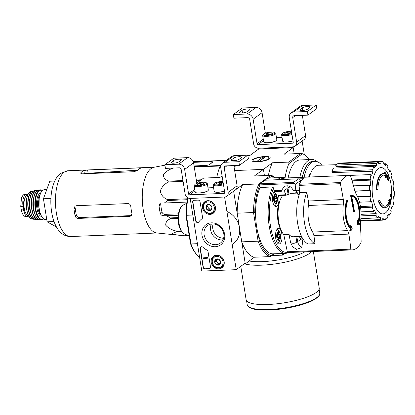 <?xml version="1.0" encoding="UTF-8"?>
<svg xmlns="http://www.w3.org/2000/svg" width="415" height="415" viewBox="0 0 415 415"><rect width="100%" height="100%" fill="white"/><g stroke="black" fill="none" stroke-linecap="round" stroke-linejoin="round"><path stroke-width="0.62" d="M236.228 269.672L201.804 271.094L190.169 198.443L224.593 197.026L236.228 269.672L245.161 263.126L233.64 191.201L237.167 213.196L253.518 212.522L258.109 241.182L259.313 240.7L258.338 234.615A37.957 15.92 -92.4 0 1 255.754 218.472A37.957 15.92 -92.4 0 1 260.044 187.492L259.79 185.355A39.856 16.719 -92.4 0 0 254.779 212.387L255.754 218.472M207.853 200.694A7.154 6.251 53.8 0 1 214.882 205.384A7.154 6.251 53.8 0 1 213.336 213.191A7.154 6.251 53.8 0 1 203.91 211.235A7.154 6.251 53.8 0 1 204.88 201.659A7.154 6.251 53.8 0 1 207.853 200.694M216.583 255.184A7.154 6.251 53.8 0 1 223.607 259.873A7.154 6.251 53.8 0 1 222.067 267.68A7.154 6.251 53.8 0 1 212.636 265.725A7.154 6.251 53.8 0 1 213.611 256.148A7.154 6.251 53.8 0 1 216.583 255.184M211.401 222.839A12.486 10.909 53.8 0 1 224.079 240.358A12.486 10.909 53.8 0 1 204.465 241.162A12.486 10.909 53.8 0 1 211.401 222.839M210.488 266.897A1.899 1.66 53.8 0 1 209.056 268.785L205.098 268.946A1.899 1.66 53.8 0 1 203.085 267.203L200.108 248.595A1.899 1.66 53.8 0 1 202.862 247.205A18.976 16.584 53.8 0 0 206.94 250.053A1.899 1.66 53.8 0 1 208.034 251.583L210.488 266.897M202.525 217.19A1.899 1.66 53.8 0 1 201.934 218.788A18.976 16.584 53.8 0 0 198.811 221.932A1.899 1.66 53.8 0 1 195.652 220.79L192.674 202.178A1.899 1.66 53.8 0 1 194.101 200.295L198.064 200.129A1.899 1.66 53.8 0 1 200.072 201.877L202.525 217.19M214.597 211.79A7.024 6.137 53.8 0 1 214.249 211.894M206.4 201.176A7.024 6.137 53.8 0 1 206.597 200.881M223.322 266.28A7.024 6.137 53.8 0 1 222.98 266.378M215.126 255.666A7.024 6.137 53.8 0 1 215.328 255.37M212.288 223.924A10.857 9.488 53.8 0 1 223.021 231.202A10.857 9.488 53.8 0 1 220.375 243.076A10.857 9.488 53.8 0 1 206.302 239.927A10.857 9.488 53.8 0 1 207.531 225.558A10.857 9.488 53.8 0 1 212.288 223.924M223.016 239.865A10.857 9.488 53.8 0 1 212.802 235.16A10.857 9.488 53.8 0 1 211.396 224.007M209.995 268.412A1.899 1.66 53.8 0 1 209.279 268.619L205.321 268.785A1.899 1.66 53.8 0 1 203.309 267.037L200.331 248.429A1.899 1.66 53.8 0 1 200.824 246.915M206.509 257.186L206.992 257.015L207.505 257.539L207.37 258.249L207.282 257.705L206.509 257.186L206.629 257.725L203.324 257.865L203.412 258.415L207.37 258.249M203.324 257.865L206.571 257.58M198.603 222.16A1.899 1.66 53.8 0 1 195.875 220.624L192.897 202.017A1.899 1.66 53.8 0 1 193.39 200.502M218.736 259.245L220.661 261.906L219.608 264.692L216.625 264.817L214.7 262.15L215.753 259.365L218.736 259.245A3.289 2.874 53.8 0 1 220.661 261.906A3.289 2.874 53.8 0 1 219.608 264.692A3.289 2.874 53.8 0 1 216.625 264.817A3.289 2.874 53.8 0 1 214.7 262.15A3.289 2.874 53.8 0 1 215.753 259.365A3.289 2.874 53.8 0 1 218.736 259.245M216.775 256.397A5.883 5.141 53.8 0 1 222.751 264.656A5.883 5.141 53.8 0 1 213.507 265.035A5.883 5.141 53.8 0 1 216.775 256.397M216.957 255.453A6.64 5.805 53.8 0 1 223.524 259.904A6.64 5.805 53.8 0 1 221.906 267.167A6.64 5.805 53.8 0 1 213.294 265.242A6.64 5.805 53.8 0 1 214.052 256.454A6.64 5.805 53.8 0 1 216.957 255.453M220.142 263.577A2.848 2.485 53.8 0 1 219.602 263.66L220.116 263.639M219.602 263.66A2.848 2.485 53.8 0 1 217.149 262.394L218.114 263.722L219.602 263.66M217.149 262.394A2.848 2.485 53.8 0 1 216.713 259.666L216.189 261.061L217.149 262.394M216.884 259.214L216.713 259.666A2.848 2.485 53.8 0 1 216.946 259.209M218.114 263.722L216.625 264.817M216.189 261.061L214.7 262.15M210.006 204.756L211.935 207.417L210.877 210.203L207.899 210.327L205.97 207.666L207.023 204.88L210.006 204.756A3.289 2.874 53.8 0 1 211.935 207.417A3.289 2.874 53.8 0 1 210.877 210.203A3.289 2.874 53.8 0 1 207.899 210.327A3.289 2.874 53.8 0 1 205.97 207.666A3.289 2.874 53.8 0 1 207.023 204.88A3.289 2.874 53.8 0 1 210.006 204.756M208.05 201.913A5.883 5.141 53.8 0 1 214.026 210.166A5.883 5.141 53.8 0 1 204.782 210.545A5.883 5.141 53.8 0 1 208.05 201.913M208.231 200.969A6.64 5.805 53.8 0 1 214.799 205.415A6.64 5.805 53.8 0 1 213.175 212.682A6.64 5.805 53.8 0 1 204.569 210.753A6.64 5.805 53.8 0 1 205.321 201.965A6.64 5.805 53.8 0 1 208.231 200.969M211.417 209.093A2.848 2.485 53.8 0 1 210.877 209.176L211.385 209.155M210.877 209.176A2.848 2.485 53.8 0 1 208.423 207.905L209.388 209.238L210.877 209.176M208.423 207.905A2.848 2.485 53.8 0 1 207.988 205.181L207.459 206.571L208.423 207.905M208.159 204.73L207.988 205.181A2.848 2.485 53.8 0 1 208.221 204.725M209.388 209.238L207.899 210.327M207.459 206.571L205.97 207.666M224.24 167.785A1.899 1.66 -126.2 0 1 225.672 165.901L239.445 165.331L238.858 161.7L225.091 162.265A5.696 4.975 -126.2 0 0 222.596 163.126A5.696 4.975 -126.2 0 0 220.801 167.93L224.728 192.446A0.949 0.83 -126.2 0 1 224.012 193.39L189.588 194.811A0.949 0.83 -126.2 0 1 188.581 193.94L184.654 169.419A5.696 4.975 -126.2 0 0 178.616 164.184L164.848 164.75L165.429 168.386L179.197 167.816A1.899 1.66 -126.2 0 1 181.21 169.564L185.137 194.08A4.747 4.145 -126.2 0 0 190.169 198.443L224.593 197.026A4.747 4.145 -126.2 0 0 226.673 196.311A4.747 4.145 -126.2 0 0 228.167 192.306L224.24 167.785L226.886 165.85M226.673 196.311L235.606 189.764A4.747 4.145 -126.2 0 0 237.1 185.759L233.868 165.559M239.445 165.331L248.378 158.784L247.791 155.153L234.024 155.718A5.696 4.975 -126.2 0 0 231.529 156.574L222.596 163.126M238.858 161.7L247.791 155.153M233.858 158.042L231.627 159.682A4.083 1.006 -9.1 0 0 231.295 160.174A4.083 1.006 -9.1 0 0 234.584 160.636A4.083 1.006 -9.1 0 0 239.024 159.376L241.26 157.736A4.083 1.006 -9.1 0 0 241.587 157.244A4.083 1.006 -9.1 0 0 238.298 156.782A4.083 1.006 -9.1 0 0 233.858 158.042L234.278 160.667M213.559 187.642L207.988 187.876M196.876 183.399L193.587 162.872A5.696 4.975 -126.2 0 0 187.549 157.638L173.781 158.203L164.848 164.75M173.615 160.527L171.379 162.166A4.083 1.006 -9.1 0 0 171.053 162.659A4.083 1.006 -9.1 0 0 174.341 163.121A4.083 1.006 -9.1 0 0 178.782 161.86L181.013 160.221A4.083 1.006 -9.1 0 0 181.345 159.728A4.083 1.006 -9.1 0 0 178.056 159.267A4.083 1.006 -9.1 0 0 173.615 160.527L174.035 163.152M203.386 183.975L203.241 183.072A3.289 0.809 170.9 0 1 203.807 183.653A3.289 0.809 170.9 0 1 203.615 183.829A3.289 0.809 170.9 0 1 201.01 184.711A3.289 0.809 170.9 0 1 198.028 184.831A3.289 0.809 170.9 0 1 197.53 184.659A3.289 0.809 170.9 0 1 197.654 184.078L200.258 183.197L203.241 183.072A3.289 0.809 170.9 0 0 200.258 183.197A3.289 0.809 170.9 0 0 197.654 184.078M195.299 184.172A5.883 1.447 170.9 0 1 200.959 182.439A5.883 1.447 170.9 0 1 206.193 182.688A5.883 1.447 170.9 0 1 200.865 185.381A5.883 1.447 170.9 0 1 194.957 184.488A5.883 1.447 170.9 0 1 195.299 184.172M206.193 182.688L207.028 183.254A6.64 1.634 170.9 0 1 207.308 183.627A6.64 1.634 170.9 0 1 201.01 186.294A6.64 1.634 170.9 0 1 194.194 185.728A6.64 1.634 170.9 0 1 194.339 185.287L194.957 184.488M207.308 183.627L208.33 189.987A6.64 1.634 170.9 0 1 208.18 190.428A6.64 1.634 170.9 0 1 202.027 192.648A6.64 1.634 170.9 0 1 195.491 192.461A6.64 1.634 170.9 0 1 195.211 192.088L194.194 185.728M208.091 190.532A6.453 1.587 170.9 0 1 208.024 190.63A6.453 1.587 170.9 0 1 202.048 192.788A6.453 1.587 170.9 0 1 195.698 192.602A6.453 1.587 170.9 0 1 195.605 192.529M200.518 184.789L200.258 183.197M222.321 183.191L222.175 182.294A3.289 0.809 170.9 0 1 222.741 182.87A3.289 0.809 170.9 0 1 222.549 183.051A3.289 0.809 170.9 0 1 219.945 183.928A3.289 0.809 170.9 0 1 216.962 184.053A3.289 0.809 170.9 0 1 216.464 183.876A3.289 0.809 170.9 0 1 216.589 183.295L219.193 182.413L222.175 182.294A3.289 0.809 170.9 0 0 219.193 182.413A3.289 0.809 170.9 0 0 216.589 183.295M223.332 183.726A5.883 1.447 170.9 0 1 216.568 184.877A5.883 1.447 170.9 0 1 213.891 183.71A5.883 1.447 170.9 0 1 214.233 183.394A5.883 1.447 170.9 0 1 222.969 181.474M223.483 184.675A6.64 1.634 170.9 0 1 216.786 185.816A6.64 1.634 170.9 0 1 213.128 184.95A6.64 1.634 170.9 0 1 213.274 184.504L213.891 183.71M224.499 191.035A6.64 1.634 170.9 0 1 214.425 191.683A6.64 1.634 170.9 0 1 214.145 191.305L213.128 184.95M224.52 191.159A6.453 1.587 170.9 0 1 214.633 191.823A6.453 1.587 170.9 0 1 214.539 191.751M219.452 184.006L219.193 182.413M304.309 154.619L302.125 141.001M293.192 147.553L294.188 153.747L293.078 146.827L258.654 148.243L258.768 148.969L293.192 147.553L284.182 154.157L300.533 153.483L288.783 162.094L272.432 162.768L263.416 169.377L234.667 170.565L263.416 169.377L264.412 175.571L263.416 169.377L254.405 175.986L270.756 175.312A40.8 17.114 -92.4 0 1 275.41 177.76M292.725 117.59A1.899 1.66 -126.2 0 1 294.157 115.702L307.925 115.131L307.344 111.5L293.576 112.066A5.696 4.975 -126.2 0 0 291.081 112.927A5.696 4.975 -126.2 0 0 289.286 117.73L293.213 142.246A0.949 0.83 -126.2 0 1 292.497 143.191L258.073 144.612A0.949 0.83 -126.2 0 1 257.067 143.74L253.134 119.219A5.696 4.975 -126.2 0 0 247.101 113.985L233.329 114.55L233.91 118.187L247.682 117.616A1.899 1.66 -126.2 0 1 249.695 119.364L253.622 143.881A4.747 4.145 -126.2 0 0 258.654 148.243L293.078 146.827A4.747 4.145 -126.2 0 0 295.153 146.111A4.747 4.145 -126.2 0 0 296.652 142.106L292.725 117.59L295.371 115.65M295.153 146.111L304.086 139.565A4.747 4.145 -126.2 0 0 305.585 135.56L302.353 115.365M307.925 115.131L316.858 108.585L316.277 104.954L302.509 105.519A5.696 4.975 -126.2 0 0 300.014 106.375L291.081 112.927M307.344 111.5L316.277 104.954M302.343 107.843L300.107 109.482A4.083 1.006 -9.1 0 0 299.78 109.975A4.083 1.006 -9.1 0 0 303.069 110.437A4.083 1.006 -9.1 0 0 307.51 109.176L309.746 107.537A4.083 1.006 -9.1 0 0 310.072 107.044A4.083 1.006 -9.1 0 0 306.784 106.582A4.083 1.006 -9.1 0 0 302.343 107.843L302.763 110.468M282.044 137.443L276.473 137.676M265.356 133.205L262.067 112.672A5.696 4.975 -126.2 0 0 256.034 107.438L242.261 108.004L233.329 114.55M242.095 110.328L239.865 111.967A4.083 1.006 -9.1 0 0 239.538 112.46A4.083 1.006 -9.1 0 0 242.827 112.922A4.083 1.006 -9.1 0 0 247.267 111.661L249.498 110.022A4.083 1.006 -9.1 0 0 249.825 109.529A4.083 1.006 -9.1 0 0 246.536 109.067A4.083 1.006 -9.1 0 0 242.095 110.328L242.516 112.953M271.872 133.775L271.726 132.873A3.289 0.809 170.9 0 1 272.292 133.454A3.289 0.809 170.9 0 1 272.1 133.63A3.289 0.809 170.9 0 1 269.491 134.512A3.289 0.809 170.9 0 1 266.513 134.636A3.289 0.809 170.9 0 1 266.01 134.46A3.289 0.809 170.9 0 1 266.139 133.879L268.744 132.997L271.726 132.873A3.289 0.809 170.9 0 0 268.744 132.997A3.289 0.809 170.9 0 0 266.139 133.879M263.784 133.972A5.883 1.447 170.9 0 1 269.444 132.245A5.883 1.447 170.9 0 1 274.678 132.489A5.883 1.447 170.9 0 1 269.345 135.186A5.883 1.447 170.9 0 1 263.442 134.289A5.883 1.447 170.9 0 1 263.784 133.972M274.678 132.489L275.513 133.054A6.64 1.634 170.9 0 1 275.793 133.428A6.64 1.634 170.9 0 1 269.496 136.094A6.64 1.634 170.9 0 1 262.674 135.534A6.64 1.634 170.9 0 1 262.825 135.088L263.442 134.289M275.793 133.428L276.81 139.788A6.64 1.634 170.9 0 1 276.665 140.234A6.64 1.634 170.9 0 1 270.513 142.454A6.64 1.634 170.9 0 1 263.976 142.262A6.64 1.634 170.9 0 1 263.696 141.888L262.674 135.534M276.577 140.332A6.453 1.587 170.9 0 1 276.509 140.431A6.453 1.587 170.9 0 1 270.533 142.589A6.453 1.587 170.9 0 1 264.184 142.402A6.453 1.587 170.9 0 1 264.09 142.335M268.998 134.59L268.744 132.997M290.806 132.997L290.661 132.095A3.289 0.809 170.9 0 1 291.226 132.675A3.289 0.809 170.9 0 1 291.034 132.852A3.289 0.809 170.9 0 1 288.425 133.729A3.289 0.809 170.9 0 1 285.447 133.853A3.289 0.809 170.9 0 1 284.944 133.677A3.289 0.809 170.9 0 1 285.074 133.096L287.678 132.214L290.661 132.095A3.289 0.809 170.9 0 0 287.678 132.214A3.289 0.809 170.9 0 0 285.074 133.096M291.812 133.526A5.883 1.447 170.9 0 1 285.053 134.678A5.883 1.447 170.9 0 1 282.376 133.511A5.883 1.447 170.9 0 1 282.719 133.194A5.883 1.447 170.9 0 1 291.455 131.275M291.968 134.481A6.64 1.634 170.9 0 1 285.271 135.622A6.64 1.634 170.9 0 1 281.609 134.751A6.64 1.634 170.9 0 1 281.759 134.304L282.376 133.511M292.985 140.835A6.64 1.634 170.9 0 1 282.911 141.484A6.64 1.634 170.9 0 1 282.631 141.105L281.609 134.751M293.006 140.96A6.453 1.587 170.9 0 1 283.118 141.624A6.453 1.587 170.9 0 1 283.025 141.551M287.932 133.812L287.678 132.214M351.033 225.729A322.424 256.657 35.1 0 1 351.614 228.157A16.133 6.764 -92.4 0 1 346.39 216.76A16.133 6.764 -92.4 0 1 347.625 201.114A322.533 281.821 -126.2 0 0 347.417 200.097A17.082 7.164 -92.4 0 0 345.918 216.656A17.082 7.164 -92.4 0 0 351.406 229.018A322.393 140.675 164.7 0 1 350.302 230.439A322.061 72.065 3.7 0 1 350.888 230.756A322.356 140.659 -15.3 0 0 352.273 228.961A322.455 256.683 -144.9 0 0 351.578 226.03A322.315 72.122 -176.3 0 0 351.033 225.729L350.514 225.755A322.424 256.657 35.1 0 1 350.986 227.705M350.888 230.756L350.374 230.782A322.061 72.065 3.7 0 0 349.788 230.46A322.393 140.675 164.7 0 0 350.888 229.038A17.082 7.164 -92.4 0 1 345.405 216.677A17.082 7.164 -92.4 0 1 346.899 200.118L347.417 200.097M351.406 229.018L350.888 229.038M350.302 230.439L349.788 230.46M359.598 223.628A322.393 13.939 176.5 0 1 358.513 223.81A17.082 7.164 -92.4 0 0 359.001 205.378A17.082 7.164 -92.4 0 0 352.034 195.491L351.521 195.512A17.082 7.164 -92.4 0 0 350.602 195.693A322.611 281.889 53.8 0 1 353.59 211.852L354.109 211.832A322.621 79.4 -9.1 0 0 354.472 211.557A322.6 281.884 -126.2 0 0 351.707 196.487A16.133 6.764 -92.4 0 1 352.117 196.435A16.133 6.764 -92.4 0 1 358.721 205.871A16.133 6.764 -92.4 0 1 358.181 223.343A322.424 292.352 -98.8 0 0 358.088 220.557L357.574 220.578A322.315 209.508 154.4 0 1 357.237 221.522A322.455 292.383 81.2 0 1 357.336 224.889L357.855 224.868A322.356 13.939 -3.5 0 0 359.24 224.64A322.061 209.347 -25.6 0 0 359.598 223.628L359.079 223.649A322.393 13.939 176.5 0 1 358.534 223.737M350.602 195.693L351.116 195.673A17.082 7.164 -92.4 0 1 352.034 195.491M351.116 195.673A322.611 281.889 53.8 0 1 354.109 211.832M351.863 196.461A16.133 6.764 -92.4 0 1 358.057 205.269A16.133 6.764 -92.4 0 1 358.135 221.802M358.088 220.557A322.315 209.508 154.4 0 1 357.756 221.501L357.237 221.522M357.756 221.501A322.455 292.383 81.2 0 1 357.855 224.868M360.412 225.63L360.568 221.138A21.539 9.037 -92.4 0 0 356.314 194.568L354.877 191.092A322.206 272.639 44.8 0 0 350.659 176.121L350.151 175.421A37.293 15.64 -92.4 0 0 349.134 175.384A37.293 15.64 -92.4 0 0 340.414 182.553L340.331 183.689A322.206 287.839 -115.6 0 1 343.33 199.553L343.392 204.04A21.539 9.037 -92.4 0 0 347.646 230.61L348.865 234.096A322.206 272.639 -135.2 0 1 350.82 249.156L351.194 249.866A37.293 15.64 -92.4 0 0 352.211 249.903A37.293 15.64 -92.4 0 0 356.386 248.331A37.293 15.64 -92.4 0 0 360.931 242.728L361.143 241.587A322.206 287.839 64.4 0 0 360.412 225.63M301.508 236.42L293.286 236.758A21.73 9.114 -92.4 0 1 288.949 234.444L283.787 234.657L287.305 251.775A1.141 0.477 87.6 0 0 287.751 252.481A37.293 15.64 87.6 0 0 288.762 252.517L352.211 249.903M299.879 192.69A30.176 12.658 -92.4 0 0 297.591 223.021A30.176 12.658 -92.4 0 0 308.096 243.979L314.98 243.693A284.192 240.472 -135.2 0 0 313.896 235.538L312.697 232.047A21.539 9.037 -92.4 0 1 308.438 205.482L308.366 200.995A284.192 253.881 -115.6 0 0 306.763 192.404L299.879 192.69L299.023 185.396L340.331 183.689M288.949 234.444L290.619 242.557L292.622 246.775L296.554 249.353L301.71 247.651L302.665 242.059L301.472 236.254M298.909 178.901L303.64 178.709A37.293 15.64 87.6 0 0 299.174 184.255A1.141 0.477 87.6 0 0 299.023 185.396M349.134 175.384L285.686 177.999A37.293 15.64 87.6 0 0 281.541 179.545M295.319 193.177L294.806 190.677M314.98 243.693A30.176 12.658 -92.4 0 1 304.48 222.736A30.176 12.658 -92.4 0 1 306.763 192.404M280.919 229.728A18.027 7.563 -92.4 0 1 279.746 201.358M277.505 179.711A37.957 15.92 -92.4 0 1 282.563 177.464A37.957 15.92 -92.4 0 1 285.556 178.004M279.772 179.617A37.008 15.521 -92.4 0 1 283.751 178.372M295.703 190.641A37.008 15.521 -92.4 0 1 296.647 193.12M264.936 180.229A37.957 15.92 -92.4 0 1 269.195 178.061A37.957 15.92 -92.4 0 1 269.999 177.983L282.563 177.464M281.93 191.17L281.635 190.444L273.916 190.76A0.949 0.399 87.6 0 0 274.341 191.523L281.827 191.216L282.791 190.822L283.595 191.045A7.781 3.263 -92.4 0 1 285.779 194.749A0.949 0.399 -92.4 0 0 286.153 195.226A0.949 0.399 -92.4 0 0 286.257 195.185L288.005 193.904L287.133 188.457A6.64 5.805 -126.2 0 1 287.263 185.749M299.812 192.861A7.781 3.263 -92.4 0 0 297.213 190.226A7.781 3.263 -92.4 0 0 296.31 190.578A0.949 0.399 -92.4 0 1 296.201 190.62A0.949 0.399 -92.4 0 1 295.776 189.857L293.052 189.971C290.671 185.889 287.611 184.82 283.876 186.776L281.635 190.444M293.052 189.971L293.706 190.724L296.201 190.62M299.324 194.189L297.83 194.251A0.949 0.399 87.6 0 0 298.198 194.728A0.949 0.399 87.6 0 0 298.307 194.692M297.83 194.251A7.781 3.263 87.6 0 0 295.786 190.641M295.776 189.857L295.143 184.468L294.743 183.456L293.54 182.424L298.416 178.849L264.848 180.235L259.977 183.809A0.949 0.399 87.6 0 0 259.738 184.898L259.79 185.355M300.636 181.889L300.429 180.598A1.899 1.66 -126.2 0 0 298.416 178.849M299.376 236.503A7.781 3.263 87.6 0 0 301.181 239.045L297.648 241.634A6.64 5.805 -126.2 0 0 301.995 247.231M301.181 239.045L302.027 239.268M297.648 241.634L296.839 236.612M287.455 252.216A37.008 15.521 -92.4 0 1 271.234 230.045A37.008 15.521 -92.4 0 1 273.594 188.021L272.608 186.973L260.044 187.492M285.779 194.749L278.382 195.055A0.949 0.399 87.6 0 0 278.75 195.532A0.949 0.399 87.6 0 0 278.854 195.491M278.382 195.055A7.781 3.263 -92.4 0 1 276.867 206.348A7.781 3.263 -92.4 0 1 275.996 206.68A7.781 3.263 -92.4 0 1 272.499 200.206A7.781 3.263 -92.4 0 1 274.398 191.523M273.916 190.76L273.594 188.021M279.98 243.641A7.781 3.263 -92.4 0 1 279.108 243.968A7.781 3.263 -92.4 0 1 275.524 236.327A7.781 3.263 -92.4 0 1 278.465 228.421A7.781 3.263 -92.4 0 1 281.972 234.994A7.781 3.263 -92.4 0 1 279.98 243.641M276.722 200.077A0.929 0.389 87.6 0 0 276.639 200.056A0.929 0.389 87.6 0 0 276.338 201.379A0.752 0.316 87.6 0 1 276.094 202.442A0.752 0.316 87.6 0 1 275.773 201.934A0.929 0.389 87.6 0 0 275.373 201.296A0.929 0.389 87.6 0 0 275.072 201.695A0.752 0.316 87.6 0 1 274.834 202.012A0.752 0.316 87.6 0 1 274.528 201.576A0.752 0.316 87.6 0 1 274.548 200.767A0.929 0.389 87.6 0 0 274.585 199.807A0.929 0.389 87.6 0 0 274.237 199.226A0.752 0.316 87.6 0 1 273.926 198.453A0.752 0.316 87.6 0 1 274.211 197.732A0.752 0.316 87.6 0 1 274.279 197.748A0.929 0.389 87.6 0 0 274.362 197.763A0.929 0.389 87.6 0 0 274.668 196.445A0.752 0.316 87.6 0 1 274.912 195.377A0.752 0.316 87.6 0 1 275.233 195.89A0.929 0.389 87.6 0 0 275.627 196.523A0.929 0.389 87.6 0 0 275.928 196.129A0.752 0.316 87.6 0 1 276.172 195.807A0.752 0.316 87.6 0 1 276.478 196.243A0.752 0.316 87.6 0 1 276.452 197.052A0.929 0.389 87.6 0 0 276.416 198.012A0.929 0.389 87.6 0 0 276.764 198.598A0.752 0.316 87.6 0 1 277.075 199.371A0.752 0.316 87.6 0 1 276.795 200.092A0.752 0.316 87.6 0 1 276.722 200.077M276.208 203.314A4.601 1.93 -92.4 0 1 273.755 200.564A4.601 1.93 -92.4 0 1 274.533 194.76A4.601 1.93 -92.4 0 1 277.101 196.627A4.601 1.93 -92.4 0 1 277.282 201.052A4.601 1.93 -92.4 0 1 276.208 203.314M278.221 239.014A0.752 0.316 87.6 0 0 278.564 239.917A0.752 0.316 87.6 0 0 278.849 239.232A0.929 0.389 87.6 0 1 279.202 238.386A0.929 0.389 87.6 0 1 279.477 238.62A0.752 0.316 87.6 0 0 279.694 238.807A0.752 0.316 87.6 0 0 279.975 238.277A0.752 0.316 87.6 0 0 279.824 237.442A0.929 0.389 87.6 0 1 279.632 236.55A0.929 0.389 87.6 0 1 279.871 235.803A0.752 0.316 87.6 0 0 280.052 234.963A0.752 0.316 87.6 0 0 279.715 234.34A0.752 0.316 87.6 0 0 279.591 234.413A0.929 0.389 87.6 0 1 279.435 234.501A0.929 0.389 87.6 0 1 279.01 233.386A0.752 0.316 87.6 0 0 278.662 232.488A0.752 0.316 87.6 0 0 278.382 233.168A0.929 0.389 87.6 0 1 278.024 234.019A0.929 0.389 87.6 0 1 277.754 233.785A0.752 0.316 87.6 0 0 277.531 233.593A0.752 0.316 87.6 0 0 277.256 234.122A0.752 0.316 87.6 0 0 277.402 234.957A0.929 0.389 87.6 0 1 277.594 235.85A0.929 0.389 87.6 0 1 277.36 236.597A0.752 0.316 87.6 0 0 277.179 237.437A0.752 0.316 87.6 0 0 277.516 238.06A0.752 0.316 87.6 0 0 277.64 237.987A0.929 0.389 87.6 0 1 277.796 237.904A0.929 0.389 87.6 0 1 278.221 239.014M279.321 240.607A4.601 1.93 -92.4 0 1 276.867 237.852A4.601 1.93 -92.4 0 1 277.645 232.047A4.601 1.93 -92.4 0 1 280.213 233.92A4.601 1.93 -92.4 0 1 280.395 238.345A4.601 1.93 -92.4 0 1 279.321 240.607M269.195 178.061L271.69 176.235A39.856 16.719 -92.4 0 1 275.088 177.77M254.779 212.387L253.518 212.522A40.8 17.114 -92.4 0 1 259.012 183.923L270.756 175.312L271.69 176.235M288.627 252.522A37.957 15.92 -92.4 0 1 285.691 253.311L273.127 253.83A37.957 15.92 -92.4 0 1 258.338 234.615M273.858 253.798L271.431 255.573A39.856 16.719 -92.4 0 1 259.313 240.7M199.631 257.513A40.8 17.114 -92.4 0 1 197.161 255.189L196.451 254.374A39.856 16.719 -92.4 0 1 190.464 243.543L190.978 243.953L197.416 243.688M197.161 255.189A40.8 17.114 -92.4 0 1 190.978 243.953L186.387 215.292L185.925 215.229L190.464 243.543M185.925 215.229A39.856 16.719 -92.4 0 1 187.762 197.841M232.182 244.388A18.976 16.584 -126.2 0 0 239.491 227.705A18.976 16.584 -126.2 0 0 227.244 211.629M188.109 198.017A40.8 17.114 -92.4 0 0 186.387 215.292L192.825 215.027M244.108 263.904L245.281 263.852L254.296 257.243L270.647 256.569L274.46 253.773M271.431 255.573L270.647 256.569A40.8 17.114 -92.4 0 1 258.109 241.182L241.758 241.857L245.281 263.852M196.819 183.067L203.625 178.082L219.976 177.407L222.072 175.872M207.697 186.039L208.231 186.013L207.749 186.371M233.645 191.201L242.656 184.597A40.8 17.114 87.6 0 0 237.167 213.196M259.588 184.359L259.012 183.923L242.656 184.597M241.758 241.857A40.8 17.114 87.6 0 0 254.296 257.243M213.128 223.929A10.437 9.12 -126.2 0 0 223.612 238.236M285.691 253.311A37.957 15.92 -92.4 0 1 269.745 229.127A37.957 15.92 -92.4 0 1 272.608 186.973M277.199 229.111A7.589 3.185 -92.4 0 1 277.35 229.236A9.867 9.867 0 0 1 280.213 233.92M280.395 238.345A9.867 9.867 0 0 1 277.925 243.242A7.589 3.185 -92.4 0 1 277.785 243.382M274.087 191.818A7.589 3.185 -92.4 0 1 274.237 191.948A9.867 9.867 0 0 1 277.101 196.627M277.282 201.052A9.867 9.867 0 0 1 274.813 205.954A7.589 3.185 -92.4 0 1 274.673 206.094M277.671 234.574A0.752 0.316 87.6 0 1 277.822 235.295A0.752 0.316 87.6 0 1 277.635 235.896A0.929 0.389 87.6 0 0 277.594 235.933M277.402 236.56A0.929 0.389 87.6 0 0 277.588 237.536L279.824 237.442M277.718 237.904A0.752 0.316 87.6 0 0 277.588 237.536M274.139 197.773A0.929 0.389 87.6 0 0 274.528 198.686L276.764 198.598M274.652 200.139A0.752 0.316 87.6 0 0 274.834 199.34A0.752 0.316 87.6 0 0 274.528 198.686M297.451 193.089L291.496 193.333A21.73 9.114 87.6 0 0 288.985 194.303L287.367 194.37M283.787 234.657A21.73 9.114 -92.4 0 1 278.086 214.669A21.73 9.114 -92.4 0 1 282.895 195.361M290.531 186.869A28.277 11.864 87.6 0 0 287.979 188.037L288.985 194.303M290.619 242.557A28.277 11.864 -92.4 0 0 296.798 242.054L295.931 236.649M181.355 231.394L176.961 231.575L172.427 233.469L175.031 234.646L180.151 235.362L156.637 232.94A32.925 13.809 -92.4 0 1 142.547 204.144A32.925 13.809 -92.4 0 1 151.076 168.557A32.925 13.809 -92.4 0 1 153.929 167.266L164.921 165.206M180.151 235.362L184.53 235.746L188.415 235.585M176.961 231.575A36.816 15.443 -92.4 0 1 176.608 231.139C171.976 230.107 168.355 228.136 165.746 225.226C165.559 222.217 167.193 220.043 170.632 218.695A36.816 15.443 -92.4 0 1 170.404 217.911L166.399 215.727L178.31 215.235M187.367 199.708L167.619 200.523L164.361 203.013L161.207 203.008L160.008 203.402L159.049 205.85A35.436 14.862 87.6 0 0 160.211 213.118C160.709 214.705 161.72 215.572 163.245 215.722L166.399 215.727M167.619 200.523A36.816 15.443 -92.4 0 1 167.577 199.61C163.635 198.069 161.202 195.221 160.283 191.071C161.793 186.828 164.61 183.783 168.729 181.936A36.816 15.443 -92.4 0 1 168.884 181.127C165.289 180.017 163.469 177.916 163.411 174.824C165.782 171.639 169.196 169.33 173.662 167.909M194.075 165.933L205.824 165.45A2.848 0.7 -9.1 0 0 209.518 164.527L212.496 162.343A2.848 0.7 -9.1 0 0 212.729 162A2.848 0.7 -9.1 0 0 211.033 161.632L193.478 162.353M187.554 198.785L167.577 199.61M178.16 217.595L170.404 217.911M178.149 218.383L170.632 218.695M200.134 180.639L196.456 180.79M183.098 181.345L168.729 181.936M201.291 179.794L196.326 179.996M182.968 180.546L168.884 181.127M220.536 165.974L194.256 167.058M220.946 165.492L194.184 166.591M226.403 160.335L193.276 161.7M226.419 160.32L193.271 161.689M181.07 230.958L176.608 231.139M186.952 202.079L164.361 203.013M178.486 213.86L165.108 214.358C163.489 214.27 162.426 213.44 161.912 211.868L160.211 213.118M376.976 189.401A66.421 3.439 179 0 1 377.966 189.448L377.448 189.468A66.421 3.439 179 0 0 376.462 189.422L376.976 189.401A17.082 7.164 -92.4 0 1 383.465 173.6A17.082 7.164 -92.4 0 1 385.551 174.227A65.414 53.494 -141.3 0 0 384.549 172.101A63.723 19.567 6.2 0 1 385.483 172.796A65.129 53.26 38.7 0 1 386.884 176.033A65.689 25.891 166.2 0 1 386.158 177.62A65.01 19.962 -173.8 0 0 385.245 176.94A65.446 25.792 -13.8 0 0 385.867 175.737L385.353 175.758A15.563 6.526 -92.4 0 0 383.621 175.125M376.462 189.422A17.082 7.164 -92.4 0 1 382.952 173.62L383.465 173.6M377.966 189.448A15.563 6.526 -92.4 0 1 383.88 175.099A15.563 6.526 -92.4 0 1 385.867 175.737M386.158 177.62L385.644 177.646A65.01 19.962 -173.8 0 0 384.731 176.961L385.245 176.94M384.731 176.961A65.446 25.792 -13.8 0 0 385.353 175.758M384.855 173.859A65.414 53.494 -141.3 0 0 384.031 172.121L384.549 172.101M378.335 201.119L378.848 201.099A66.421 34.352 -18.6 0 0 379.689 200.196L379.17 200.217A66.421 34.352 -18.6 0 1 378.335 201.119A17.082 7.164 -92.4 0 0 384.357 207.749L384.876 207.728A17.082 7.164 -92.4 0 1 378.848 201.099M389.26 203.661A65.414 59.086 -105.8 0 1 389.182 204.263L389.695 204.242A65.414 59.086 -105.8 0 0 389.97 201.835A17.082 7.164 -92.4 0 1 384.876 207.728M379.689 200.196A15.563 6.526 -92.4 0 0 385.162 206.198A15.563 6.526 -92.4 0 0 389.861 200.658A65.446 5.929 175.2 0 1 389.094 200.959L388.58 200.979A65.01 46.013 -29.9 0 0 389.109 199.299A65.689 5.955 -4.8 0 0 390.027 198.899L390.546 198.878A65.129 58.826 74.2 0 1 390.245 202.53A63.723 45.1 150.1 0 1 389.695 204.242M389.109 199.299L389.628 199.278A65.689 5.955 -4.8 0 0 390.546 198.878M389.094 200.959A65.01 46.013 -29.9 0 0 389.628 199.278M389.275 200.891A15.563 6.526 -92.4 0 1 384.902 206.198M390.603 195.117L390.084 195.138A65.404 57.151 -126.2 0 1 390.131 196.601L390.645 196.58A65.404 57.151 -126.2 0 0 390.603 195.117A65.918 16.221 -9.1 0 0 391.532 193.795A64.387 56.258 53.8 0 1 391.573 195.252A65.715 16.175 170.9 0 1 390.645 196.58M390.084 195.138A65.918 16.221 -9.1 0 0 391.013 193.815L391.532 193.795M387.677 178.051L387.164 178.077A65.404 57.151 -126.2 0 1 387.584 179.519L388.098 179.498A65.404 57.151 -126.2 0 0 387.677 178.051A65.715 16.175 -9.1 0 0 388.03 177.599A65.098 56.881 -126.2 0 0 387.543 176.069A65.456 16.107 -9.1 0 0 387.838 175.644A64.771 56.596 53.8 0 1 388.326 177.179A65.715 16.175 -9.1 0 0 388.606 176.728A64.387 56.258 53.8 0 1 389.031 178.175A65.918 16.221 170.9 0 1 388.751 178.621A64.771 56.596 53.8 0 1 389.166 180.157A66.099 16.268 170.9 0 1 388.865 180.582A65.098 56.881 -126.2 0 0 388.456 179.047A65.918 16.221 170.9 0 1 388.098 179.498M388.056 179.498A65.098 56.881 -126.2 0 1 388.352 180.603L388.865 180.582M388.191 176.743L388.606 176.728M387.164 178.077A65.715 16.175 -9.1 0 0 387.511 177.62A65.098 56.881 -126.2 0 0 387.029 176.09A65.456 16.107 -9.1 0 0 387.325 175.664L387.838 175.644M387.029 176.09L387.543 176.069M387.511 177.62L388.03 177.599M308.625 177.055A23.629 9.913 -92.4 0 1 310.887 172.692M220.915 165.595L220.075 166.441A40.8 17.114 87.6 0 0 216.76 177.537M257.471 161.829A9.229 2.272 -9.1 0 0 269.999 158.333A9.229 2.272 -9.1 0 0 260.734 156.932A9.229 2.272 -9.1 0 0 252.367 161.155A9.229 2.272 -9.1 0 0 257.471 161.829M258.768 148.969L249.752 155.578L247.874 155.656M236.27 165.46L234.107 167.048M288.16 177.895A34.16 14.328 -92.4 0 1 296.103 161.388A34.16 14.328 -92.4 0 1 299.931 159.946L311.598 159.469A34.16 14.328 -92.4 0 1 316.858 161.554M309.284 159.562A40.8 17.114 87.6 0 0 302.405 153.721L288.923 163.603A40.8 17.114 87.6 0 0 285.079 177.828M272.432 162.768A40.8 17.114 87.6 0 0 268.396 175.41M288.923 163.603L288.783 162.094M300.533 153.483L302.405 153.721M299.832 177.418A34.16 14.328 -92.4 0 1 307.769 160.906A34.16 14.328 -92.4 0 1 311.598 159.469M304.102 177.241A32.168 13.493 -92.4 0 1 311.38 162.675A32.168 13.493 -92.4 0 1 314.985 161.321A32.168 13.493 -92.4 0 1 321.75 165.154M302.385 177.309A32.168 13.493 -92.4 0 1 309.657 162.747A32.168 13.493 -92.4 0 1 313.263 161.394L314.985 161.321M302.26 177.314A32.412 13.596 -92.4 0 1 309.621 162.509A32.412 13.596 -92.4 0 1 314.938 161.326M390.982 184.094A23.178 9.721 -92.4 0 1 385.447 212.937A23.178 9.721 -92.4 0 1 372.8 197.421A23.178 9.721 -92.4 0 1 378.34 168.573A23.178 9.721 -92.4 0 1 390.982 184.094M357.523 196.669L370.74 196.088L369.993 196.637A29.413 12.341 87.6 0 0 370.808 201.721L371.555 201.176A27.52 11.542 -92.4 0 0 372.8 206.006L372.219 207.21A29.413 12.341 87.6 0 0 373.77 211.323L374.351 210.12A27.52 11.542 -92.4 0 0 376.239 213.601L375.917 215.281A29.413 12.341 87.6 0 0 377.966 217.797L378.288 216.116A27.52 11.542 -92.4 0 0 380.539 217.719L380.524 219.613A29.413 12.341 87.6 0 0 382.765 220.152L382.78 218.254A27.52 11.542 -92.4 0 0 383.071 218.249L382.78 218.264M382.765 219.665L385.343 219.556L385.047 217.735A27.52 11.542 -92.4 0 1 383.071 218.249M385.343 219.556A29.413 12.341 87.6 0 0 387.423 218.031L387.133 216.205A27.52 11.542 -92.4 0 0 389.078 213.637L389.633 215.115A29.413 12.341 87.6 0 0 391.246 211.759L390.691 210.281A27.52 11.542 -92.4 0 0 392.009 206.063L392.746 206.966A29.413 12.341 87.6 0 0 393.643 202.287L392.906 201.384A27.52 11.542 -92.4 0 0 393.404 196.155L394.203 196.347A29.413 12.341 87.6 0 0 394.25 191.061L393.446 190.869A27.52 11.542 -92.4 0 0 393.041 185.427L393.788 184.877A29.413 12.341 87.6 0 0 392.974 179.794L392.227 180.338A27.52 11.542 -92.4 0 0 390.987 175.509L391.568 174.305A29.413 12.341 87.6 0 0 390.017 170.192L389.436 171.395A27.52 11.542 -92.4 0 0 387.548 167.909L387.869 166.233A29.413 12.341 87.6 0 0 385.815 163.718L385.494 165.393A27.52 11.542 -92.4 0 0 383.242 163.795L383.258 161.897A29.413 12.341 87.6 0 0 381.022 161.362L381.006 163.261A27.52 11.542 -92.4 0 0 380.804 163.261L378.662 163.328M378.444 161.954A29.413 12.341 87.6 0 0 376.358 163.484L335.74 165.16A29.413 12.341 87.6 0 1 337.82 163.629L378.444 161.954L378.734 163.78A27.52 11.542 -92.4 0 1 380.804 163.261M376.358 163.484L376.654 165.31L335.974 166.628L335.74 165.16M374.154 166.399A29.413 12.341 87.6 0 0 372.54 169.756L331.917 171.431A29.413 12.341 87.6 0 1 333.53 168.075L374.154 166.399L374.709 167.873A27.52 11.542 -92.4 0 1 376.654 165.31M372.54 169.756L373.095 171.234L332.363 172.619L331.917 171.431M350.099 175.415L371.041 174.549L371.778 175.452A27.52 11.542 -92.4 0 1 373.095 171.234M371.041 174.549A29.413 12.341 87.6 0 0 370.144 179.228L370.88 180.126L352.065 180.821M353.481 185.832L370.382 185.36A27.52 11.542 -92.4 0 1 370.88 180.126M369.578 185.168A29.413 12.341 87.6 0 0 369.537 190.449L354.924 191.263M370.74 196.088A27.52 11.542 -92.4 0 1 370.336 190.641M309.434 177.018A28.085 11.781 -92.4 0 1 315.276 166.446A28.085 11.781 -92.4 0 1 318.471 165.263L336.243 164.693M360.858 218.71L380.539 217.719M361.05 214.353L376.239 213.601M360.459 206.587L372.8 206.006M360.666 220.432L380.524 219.613M360.578 221.065L382.765 220.152M361.029 215.893L375.917 215.281M360.874 218.503L377.966 217.797M360.619 207.687L372.219 207.21M360.993 211.852L373.77 211.323M357.751 197.141L369.993 196.637M359.546 202.188L370.808 201.721M354.867 191.056L369.537 190.449M351.821 179.98L370.144 179.228M340.399 163.526L340.399 163.038L381.022 161.362M383.304 163.821L385.815 163.718M388.886 170.238L390.017 170.192M392.123 179.825L392.974 179.794M393.389 196.378L394.203 196.347M391.765 207.002L392.746 206.966M388.03 215.183L389.633 215.115M54.775 181.028L49.779 181.236L43.44 198.769L47.134 221.838L56.45 226.974M43.44 198.769L50.905 198.463M47.134 221.838L54.023 221.558M159.049 205.85L160.75 204.605A31.12 13.057 87.6 0 0 161.912 211.868M129.973 216.298L130.886 215.629L79.55 217.533C77.932 217.444 76.868 216.62 76.35 215.053L75.136 215.94C75.644 217.512 76.708 218.342 78.331 218.425L129.973 216.298L131.187 215.888L131.939 213.595A32.925 13.809 -92.4 0 1 130.772 206.333C130.455 204.621 129.511 203.703 127.934 203.583L76.298 205.716L75.022 206.167L73.974 208.678A32.925 13.809 87.6 0 0 75.136 215.94M73.974 208.678L75.188 207.785A29.854 12.523 87.6 0 0 76.35 215.053M140.659 168.168A32.925 13.809 -92.4 0 0 139.139 169.05A32.925 13.809 -92.4 0 0 137.681 170.352L134.055 171.711L82.414 173.844L80.681 173.2L80.878 172.692A32.925 13.809 87.6 0 1 82.336 171.395A32.925 13.809 87.6 0 1 83.856 170.513L87.627 170.026L139.264 167.893C140.758 167.821 141.225 167.909 140.659 168.168L140.913 167.987M83.659 173.792A29.854 12.523 87.6 0 1 84.333 173.475L137.806 170.223M285.219 253.332L282.771 255.126L282.537 253.674L282.874 253.425M282.537 253.674L274.128 254.022M282.771 255.126L272.012 255.567M313.361 251.506L319.208 287.994A37.008 9.109 170.9 0 1 284.104 302.841A37.008 9.109 170.9 0 1 246.126 299.703L240.778 266.337M264.282 156.839A8.129 2.002 170.9 0 1 268.775 157.43A8.129 2.002 170.9 0 1 261.409 161.15A8.129 2.002 170.9 0 1 253.249 159.915A8.129 2.002 170.9 0 1 264.282 156.839M262.519 157.238L265.102 157.129L259.666 161.113L257.087 161.217L262.519 157.238L262.778 158.836M28.77 215.997A9.301 3.901 -92.4 0 1 27.634 216.459A9.301 3.901 -92.4 0 1 23.603 209.84L23.038 206.302A9.301 3.901 -92.4 0 1 26.301 194.334A9.301 3.901 -92.4 0 1 27.758 194.925M25.673 216.537L24.48 216.22C23.038 215.24 21.979 213.144 21.315 209.933L20.75 206.395L21.492 197.566L23.458 194.801L26.301 194.334M28.64 215.769A10.437 4.378 -92.4 0 1 24.054 206.789A10.437 4.378 -92.4 0 1 26.742 195.351A10.437 4.378 -92.4 0 1 27.784 194.92M25.357 212.402A8.274 3.47 -92.4 0 1 24.786 198.546M228.167 192.306L237.1 185.759M225.091 162.265L234.024 155.718M224.012 193.39L224.686 192.897M189.588 194.811L195.009 190.838M188.581 193.94L194.78 189.396M184.654 169.419L193.587 162.872M178.616 164.184L187.549 157.638M171.379 162.166L171.519 163.022M231.627 159.682L231.762 160.538M296.652 142.106L305.585 135.56M293.576 112.066L302.509 105.519M292.497 143.191L293.172 142.698M258.073 144.612L263.494 140.638M257.067 143.74L263.266 139.196M253.134 119.219L262.067 112.672M247.101 113.985L256.034 107.438M239.865 111.967L240 112.823M300.107 109.482L300.247 110.338M287.751 252.481L351.194 249.866M287.305 251.775L350.82 249.156M313.896 235.538L348.865 234.096M312.697 232.047L347.646 230.61M308.438 205.482L343.392 204.04M308.366 200.995L343.33 199.553M299.174 184.255L340.414 182.553M283.595 191.045L287.133 188.457M295.143 184.468L300.429 180.598M189.24 235.912L184.333 233.977A14.707 6.168 -92.4 0 1 178.699 219.737A14.707 6.168 -92.4 0 1 183.145 205.077L186.766 203.293M302.027 238.952L301.093 238.993M277.635 235.896L279.871 235.803M278.226 239.258L278.849 239.232M277.329 233.801L277.754 233.785M278.366 233.412L279.01 233.386M275.57 201.41L276.338 201.379M274.564 201.716L275.072 201.695M274.631 195.916L275.233 195.89M274.704 197.125L276.452 197.052M293.54 182.424L259.977 183.809M294.743 183.456L259.738 184.898M211.287 163.23L211.033 161.632M165.108 214.358L163.245 215.722M64.263 172.137A32.925 13.809 -92.4 0 1 67.951 170.752L60.772 173.34L58.551 175.317C55.714 178.227 53.571 182.808 52.119 189.064C50.563 196.477 50.417 204.206 51.678 212.241C52.617 218.108 54.298 223.171 56.71 227.43C60.097 233.406 64.75 236.446 70.669 236.55A32.925 13.809 -92.4 0 1 55.828 208.714A32.925 13.809 -92.4 0 1 64.263 172.137M79.55 217.533L78.331 218.425M88.105 172.998L87.627 170.026M139.419 168.853L139.264 167.893M81.029 173.61L80.878 172.692M84.333 173.475L83.856 170.513M318.575 295.983A35.965 8.85 170.9 0 1 284.996 308.402A35.965 8.85 170.9 0 1 249.218 307.095M319.737 293.125A36.722 9.037 170.9 0 1 284.908 307.857A36.722 9.037 170.9 0 1 247.221 304.745C247.356 306.161 248.725 307.38 251.334 308.392C253.887 309.305 257.373 309.855 261.782 310.046C268.718 310.321 276.514 309.772 285.162 308.397C296.227 306.561 305.222 304.019 312.142 300.771L316.967 297.882C319.125 296.113 320.048 294.526 319.737 293.125L319.104 289.156M311.722 251.573A37.008 9.109 170.9 0 1 281.147 262.944A37.008 9.109 170.9 0 1 244.648 263.878M304.833 251.853A34.16 8.409 170.9 0 1 249.161 261.009M21.315 209.933L23.603 209.84M20.75 206.395L23.038 206.302M42.828 190.298A14.992 6.287 -92.4 0 1 44.509 189.665L42.662 190.355C41.044 191.611 39.876 193.966 39.16 197.426L39.031 208.989C40.281 215.759 42.517 219.302 45.743 219.628A14.992 6.287 -92.4 0 1 38.984 206.955A14.992 6.287 -92.4 0 1 42.828 190.298M42.626 217.885A14.613 6.132 -92.4 0 1 38.657 204.917A14.613 6.132 -92.4 0 1 41.547 191.663M40.649 214.804A11.008 4.617 -92.4 0 1 37.589 204.958A11.008 4.617 -92.4 0 1 39.83 194.894M41.51 216.516A11.765 4.933 -92.4 0 1 36.639 206.037A11.765 4.933 -92.4 0 1 39.705 193.535A11.765 4.933 -92.4 0 1 40.546 193.115M43.565 218.907A14.613 6.126 -92.4 0 1 35.747 208.776A14.613 6.126 -92.4 0 1 39.269 190.812A14.613 6.126 -92.4 0 1 42.397 190.563M43.736 219.021L41.759 219.789A14.992 6.287 -92.4 0 1 35.021 207.09A14.992 6.287 -92.4 0 1 38.865 190.464A14.992 6.287 -92.4 0 1 40.525 189.831L42.558 190.438M37.319 190.573A14.945 6.272 -92.4 0 1 38.865 189.951L37.241 190.599C30.534 194.521 33.05 220.754 40.099 219.81L40.099 219.81A14.945 6.272 -92.4 0 1 33.475 207.023A14.945 6.272 -92.4 0 1 37.319 190.573M37.059 217.994A14.758 6.189 -92.4 0 1 33.262 205.135A14.758 6.189 -92.4 0 1 35.986 192.01M34.57 213.144A11.579 4.856 -92.4 0 1 33.906 197.052M38.766 219.483A14.603 6.126 -92.4 0 1 31.799 207.718A14.603 6.126 -92.4 0 1 35.488 190.978A14.603 6.126 -92.4 0 1 37.568 190.386M38.963 219.571A14.79 6.204 -92.4 0 1 37.879 219.737A14.79 6.204 -92.4 0 1 31.452 206.924A14.79 6.204 -92.4 0 1 35.27 190.807A14.79 6.204 -92.4 0 1 36.66 190.21A14.79 6.204 -92.4 0 1 37.755 190.283L34.829 190.516L33.511 191.108C27.105 194.843 29.283 219.82 36.032 219.582A14.572 6.111 -92.4 0 1 29.797 206.826A14.572 6.111 -92.4 0 1 33.574 191.082A14.572 6.111 -92.4 0 1 34.829 190.516M33.034 217.455A14.385 6.033 -92.4 0 1 32.022 192.882M30.886 213.025A11.195 4.695 -92.4 0 1 30.243 197.473M34.689 219.11A14.027 5.883 -92.4 0 1 28.215 207.469A14.027 5.883 -92.4 0 1 31.789 191.689A14.027 5.883 -92.4 0 1 33.532 191.097M34.912 219.234L33.812 219.286A14.214 5.96 -92.4 0 1 27.862 206.706A14.214 5.96 -92.4 0 1 31.556 191.517A14.214 5.96 -92.4 0 1 32.645 190.988L33.75 190.952M30.02 191.922A13.856 5.81 -92.4 0 1 30.975 191.44L29.927 191.969C23.935 195.543 25.678 218.456 32.111 218.975A13.856 5.81 -92.4 0 1 26.404 206.608A13.856 5.81 -92.4 0 1 30.02 191.922M29.164 216.48A13.482 5.654 -92.4 0 1 28.246 194.168M221.906 267.167L223.478 266.015M214.052 256.454L215.624 255.298M213.175 212.682L214.752 211.526M205.321 201.965L206.898 200.813M184.333 233.977C182.491 234.153 177.936 227.088 178.17 219.623C178.03 215.105 178.694 211.339 180.157 208.314C181.505 206.214 182.496 205.135 183.145 205.077M278.169 238.428L279.202 238.386M277.324 237.919L277.796 237.904M277.267 234.05L278.024 234.019M277.272 234.589L279.435 234.501M274.626 200.139L276.639 200.056M274.491 201.337L275.373 201.296M274.689 196.565L275.627 196.523M302.021 238.916L301.041 238.957M286.153 195.226L278.75 195.532M299.158 194.692L298.198 194.728M154.344 167.188L67.951 170.752M157.062 232.986L70.669 236.55M246.583 300.771L247.221 304.745M25.673 216.542L27.634 216.459M46.765 189.577L44.509 189.665M46.771 219.587L45.743 219.628M40.525 189.831L38.865 189.951M41.759 219.789L40.099 219.81M38.979 219.582L36.032 219.582M32.645 190.988L30.975 191.44M33.812 219.286L32.111 218.975M23.894 194.521L22.062 196.326"/></g></svg>
